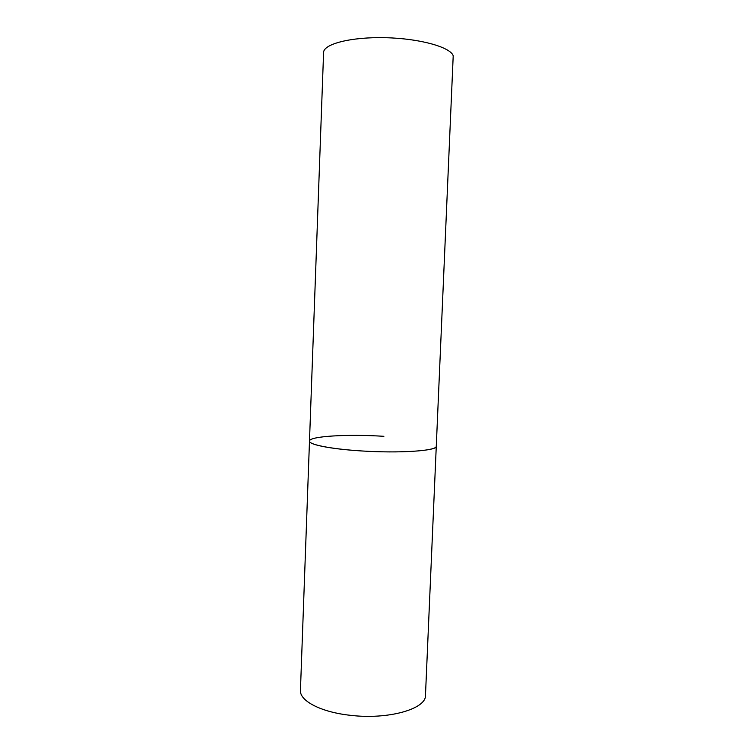 <?xml version="1.0" encoding="UTF-8"?>
<svg xmlns="http://www.w3.org/2000/svg" width="754" height="754" viewBox="0 0 754 754"><rect width="100%" height="100%" fill="white"/><g stroke="black" fill="none" stroke-linecap="round" stroke-linejoin="round"><path stroke-width="1.13" d="M309.489 441.099L323.589 52.544C323.4 44.015 350.912 36.842 385.294 37.7C419.667 38.463 450.383 47.087 453.211 55.758L425.473 695.329C426.387 708.911 388.178 719.957 350.214 715.292C320.742 712.125 299.461 700.749 300.441 690.306L309.489 441.099C308.876 444.954 335.276 449.77 368.781 451.344C402.268 452.975 432.673 450.845 435.991 447.084L436.443 446.198C437.791 450.807 399.318 453.503 360.638 450.892C330.629 449.016 308.744 444.596 309.489 441.099C309.178 436.151 347.933 433.984 383.88 436.312"/></g></svg>
